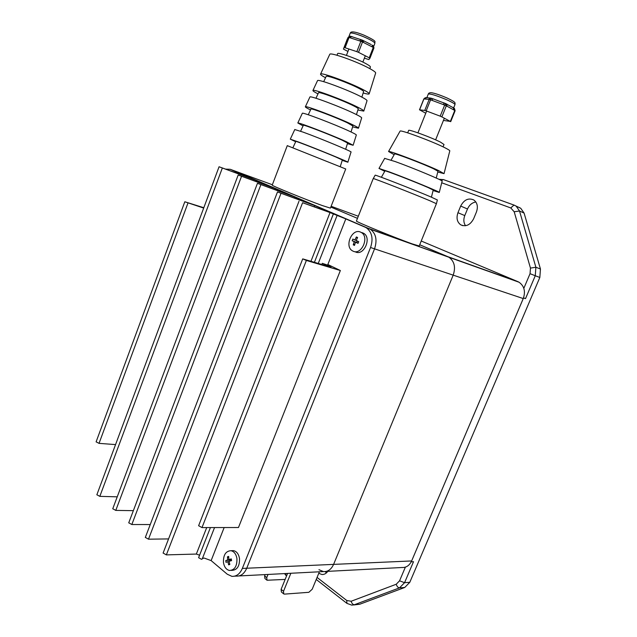 <?xml version="1.0" encoding="UTF-8"?>
<svg xmlns="http://www.w3.org/2000/svg" width="637" height="637" viewBox="0 0 637 637"><rect width="100%" height="100%" fill="white"/><g stroke="black" fill="none" stroke-linecap="round" stroke-linejoin="round"><path stroke-width="0.96" d="M441.863 116.897L440.199 116.165L444.658 105.089L431.95 100.335L432.865 98.775L446.019 103.767L446.322 105.822L441.863 116.897L450.343 121.428L454.762 110.488L447.15 106.283L446.473 104.014M426.83 97.684L430.564 98.122M450.343 121.428L443.448 120.417M431.95 100.335L430.588 99.826L426.177 110.878L440.199 116.165M426.177 110.878L424.76 110.44L429.171 99.404L423.931 98.934L419.592 109.827L424.76 110.44M419.592 109.827L425.763 113.243M446.521 104.038L453.162 107.709M453.95 110.042L453.305 107.804M426.472 97.779L424.433 98.982M430.787 98.154L429.943 98.17L428.653 99.356M443.288 104.579L444.188 103.011L443.376 102.668M356.441 220.959L356.409 221.039C355.653 221.66 395.856 238.127 412.37 243.939L419.21 245.986L436.401 203.713M436.425 203.705L429.887 200.751C413.811 193.951 373.457 178.137 373.266 178.551L373.218 178.591M436.433 203.681L437.372 199.962L430.954 196.976C415.157 190.2 375.416 174.681 375.169 175.175L375.137 175.247M431.424 197.175L433.216 190.065L428.207 187.596C415.961 182.198 385.337 170.334 385.011 170.843L384.971 170.915M439.283 192.414L442.126 181.179C444.315 181.035 412.911 167.889 395.059 161.511L384.66 158.398M433.096 190.535L439.275 192.462C441.513 192.605 408.413 178.949 389.725 172.054L378.991 168.431L384.732 171.321M436.249 178.049L437.969 171.242L433.534 168.757C422.626 163.613 395.099 153.143 394.59 153.923L394.534 154.035M400.012 131.254L400.116 131.071C400.936 129.709 432.603 141.478 444.889 147.744C448.368 149.496 450.001 150.555 449.794 150.921L444.061 173.567M437.77 172.014L444.037 173.638L438.447 170.501C424.561 163.94 389.159 150.475 388.562 151.495L394.152 154.703M408.628 130.481L408.675 130.37C408.946 129.2 431.631 137.576 440.509 142.147L444.013 144.503L443.065 146.86M224.152 527.547L211.134 560.592L227.258 574.216L231.836 576.326C236.383 576.628 239.886 573.993 242.347 568.419L246.734 568.228C244.274 573.77 240.778 576.397 236.239 576.095C240.778 576.397 244.274 573.77 246.734 568.228L374.548 248.844C377.399 240.125 376.013 233.604 370.416 229.28L233.652 170.557M318.946 569.685L323.453 571.58C327.896 571.835 331.272 569.438 333.589 564.39L453.194 275.144C455.829 267.269 454.42 261.313 448.966 257.26L419.711 244.759L447.771 256.655L517.889 281.65L421.232 241.017M357.476 218.356L330.826 207.057L357.476 218.356M359.69 40.919L360.876 39.637L362.023 40.012L362.453 40.187L360.845 41.294L362.509 41.986L358.504 52.338L356.839 51.653L360.845 41.294L350.199 37.814L351.385 36.548L360.964 39.669M358.504 52.338L369.97 58.19L368.879 59.559L364.372 58.174M350.199 37.814L349.06 37.448L345.103 47.751L356.839 51.653M345.103 47.751L344.187 47.576L347.332 38.937L343.431 49.089L348.144 37.28L349.06 37.448L350.246 36.174L348.144 37.28L350.461 36.253M343.431 49.089L347.945 51.462M369.269 57.696L373.258 47.433L363.56 42.512L363.281 40.625M363.44 40.688L371.18 44.542M372.223 46.907L372.159 45.123L372.971 45.546M360.168 39.359L361.991 40.012M206.707 527.579L196.339 554.055L166.353 554.891L302.591 202.725L330.022 212.567L345.811 218.905L327.84 264.514L340.357 270.51L306.373 260.445L302.718 258.885L331.049 267.198L328.198 265.725L327.975 266.29M202.208 558.991L214.542 527.563L202.208 558.991L201.547 559.31L198.609 557.709L198.752 557.295M302.591 202.725L333.294 213.53L314.766 205.584L277.477 191.968L311.923 204.366L294.732 196.984L257.444 183.329L292.001 195.814L275.447 188.703L238.182 175.016L272.803 187.573L256.273 180.478L219.064 166.767L248.175 177.333L230.22 169.299L225.554 169.108M328.198 265.725L322.298 263.328L328.023 265.255L329.456 265.486L327.84 264.514M211.134 560.592L204.055 558.02L202.335 558.649M340.357 270.51L238.469 527.524L201.993 527.587L198.633 525.692M272.357 184.746L234.289 170.796L370.416 229.28C376.013 233.604 377.399 240.125 374.548 248.844L453.194 275.144C455.829 267.269 454.42 261.313 448.966 257.26L365.2 227.226L345.811 218.905M203.808 207.726L184.818 201.762L203.673 208.076M115.56 444.594L99.046 443.36L96.123 441.839M196.339 554.055L199.572 555.201M166.353 554.891L163.12 553.027M168.566 538.926L148.493 539.181L145.332 537.389M150.244 524.546L131.835 524.522L128.746 522.794M133.348 510.651L115.783 510.404L112.765 508.74M117.24 496.828L99.826 496.358L96.872 494.758M242.347 568.419L370.559 247.506C373.417 238.748 372.04 232.194 366.434 227.863L365.2 227.226M314.32 206.722L314.766 205.584M294.334 198.019L294.732 196.984M275.073 189.683L275.447 188.703M255.915 181.434L256.273 180.478M238.955 575.952L323.453 571.58C327.896 571.835 331.272 569.438 333.589 564.39L246.734 568.228L374.548 248.844L370.559 247.506M326.104 571.437L401.923 567.511C406.223 567.734 409.464 565.545 411.637 560.95L333.589 564.39L453.194 275.144L523.264 298.57C525.692 291.451 524.283 285.997 519.036 282.223L517.889 281.65M411.637 560.95L523.264 298.57M272.222 185.096L272.198 185.168C271.673 185.701 305.991 199.684 322.322 205.568L330.412 208.124L345.732 168.972L287.271 145.642M340.301 166.512L342.324 160.014L336.089 157.116C323.333 151.654 295.99 140.976 295.855 141.39L295.831 141.438M347.858 162.172L351.019 152.06C353.559 152.211 319.854 138.165 303.013 132.09L294.772 129.55M342.212 160.357L347.85 162.22C350.382 162.634 315.785 148.429 298.61 142.035L290.297 139.161L295.687 141.756M345.66 149.273L347.595 143.054L341.75 140.005C329.711 134.55 303.666 124.534 303.387 125.234L303.347 125.322M353.153 145.188L356.314 135.06C356.601 134.757 354.268 133.459 349.331 131.166C334.743 124.326 302.766 112.144 302.352 113.235L302.296 113.37M347.404 143.659L353.129 145.268L345.907 141.494C330.882 134.686 298.124 122.089 297.821 122.981L303.085 125.887M351.043 131.97L352.898 126.007L347.436 122.837C336.097 117.423 311.358 108.051 310.952 109.007L310.896 109.126M358.48 128.125L361.649 117.972C361.951 117.558 359.754 116.205 355.056 113.904C341.185 107.04 310.506 95.534 309.932 96.943L309.853 97.111M310.522 109.93C306.692 108.051 304.98 106.992 305.386 106.729C305.856 105.503 337.315 117.415 351.616 124.263C356.465 126.564 358.735 127.886 358.448 128.228L352.627 126.867M356.449 114.588L358.225 108.871C358.472 108.513 356.776 107.43 353.137 105.615C342.499 100.256 319.073 91.529 318.548 92.699L318.484 92.851M363.831 110.973L367 100.797C367.334 100.28 365.264 98.878 360.797 96.577C347.635 89.729 318.261 78.884 317.552 80.573L317.457 80.78M317.998 93.886C314.208 91.927 312.536 90.773 312.974 90.406C313.603 88.877 343.765 100.12 357.349 106.976C361.959 109.277 364.101 110.655 363.783 111.109L357.875 109.986M361.872 97.135L363.576 91.648C363.838 91.218 362.27 90.12 358.862 88.336C348.909 83.065 326.805 74.959 326.184 76.329L326.104 76.496M369.197 93.743L375.623 73.136C375.989 72.483 374.126 71.018 370.033 68.748C357.986 61.956 330.722 52.154 329.807 54.233L329.687 54.487M325.515 77.754C321.765 75.723 320.124 74.473 320.602 74.003C321.374 72.212 350.223 82.794 363.106 89.634C367.477 91.927 369.492 93.352 369.149 93.902C368.727 94.308 366.729 94.005 363.162 93.002M337.554 53.763L337.618 53.596C338.12 51.971 357.668 58.962 366.363 63.891C369.38 65.579 370.718 66.654 370.392 67.132L369.81 68.621M286.523 573.491L287.319 574.08M265.151 574.598L264.626 575.896L264.92 578.523L266.831 580.084M285.145 579.423L267.03 580.243L266.736 577.616L268.018 574.447M287.582 573.435L281.108 589.336L281.379 591.98L283.576 593.78M290.854 573.268L283.513 591.295L283.768 593.939L284.564 594.114L308.857 592.306L312.194 589.257L319.392 571.787M285.487 573.547L285.909 575.354L286.698 575.609M362.135 232.656L363.639 233.301C372.048 237.784 363.815 256.313 355.414 251.91M353.065 251.153C361.498 255.533 369.715 237.012 361.306 232.489L360.574 232.115C351.982 227.911 344.068 246.583 352.548 250.89L353.065 251.153M356.131 240.531L358.703 241.638L358.042 243.318L355.47 242.211L354.498 245.404L353.256 244.855L354.228 241.662L352.181 240.73L352.842 239.058L354.889 239.982L356.37 236.956L357.62 237.505L356.131 240.531M355.47 242.211L358.129 243.103M357.19 242.785L356.712 242.434L357.269 241.025M353.256 244.855L354.809 244.234M354.228 241.662L357.238 242.673M352.181 240.73L356.712 242.434M354.889 239.982L356.179 240.42M356.37 236.956L357.142 238.381M523.829 288.33L530.048 273.679L535.263 275.749L525.525 298.618L523.534 297.885M317.067 577.433L346.735 600.476L351.13 601.256L396.23 584.248L399.558 580.825L404.583 582.672L413.509 561.707L411.271 561.81L523.51 297.941M327.768 571.357C326.176 573.587 324.217 574.638 321.892 574.502L318.763 573.3M473.649 218.738C470.265 225.02 465.95 227.043 460.702 224.813C457.063 222.05 456.156 218.013 457.955 212.71L460.686 206.062C464.134 199.636 468.545 197.629 473.912 200.042C477.384 202.829 478.22 206.818 476.428 212.01L473.649 218.738M518.892 207.312L520.748 208.275L524.092 213.092L540.447 269.013L539.834 277.461L409.798 582.306L404.75 587.465L359.73 604.242L353.599 604.975M465.543 225.737C463.593 222.823 463.338 219.439 464.779 215.585L467.494 208.992C469.318 204.979 472.105 202.638 475.847 201.969M326.462 572.862L325.093 571.596M525.525 298.618L523.526 297.949M231.796 550.679L233.524 550.631C236.661 551.371 238.644 553.967 239.488 558.418C239.767 565.935 237.306 569.916 232.115 570.362L231.247 570.402M223.468 562.598C224.304 567.145 226.326 569.773 229.543 570.481C234.727 570.059 237.187 566.062 236.924 558.506C236.088 554.039 234.097 551.435 230.96 550.694C225.721 551.053 223.221 555.026 223.468 562.598M229.081 561.301L229.822 564.478L228.635 564.836L227.895 561.667L225.992 562.32L225.745 560.608L227.648 559.947L227.481 556.77L228.667 556.404L228.834 559.589L231.319 558.904L231.565 560.624L229.081 561.301M227.895 561.667L229.137 561.619M229.646 563.864L228.635 564.836M230.578 560.886L230.905 559.517M225.745 560.608L230.451 559.987M227.648 559.947L230.952 559.835M227.481 556.77L228.683 557.606M228.834 559.589L231.398 559.501M453.616 107.971L454.937 104.699C455.152 103.99 452.453 102.374 446.856 99.834C436.902 95.638 430.716 93.703 428.295 94.021L428.247 94.149M447.325 104.412L445.558 103.528L444.658 105.089L447.15 106.283M429.951 97.963L432.865 98.775L431.504 98.273L430.588 99.826L429.171 99.404L430.461 98.209L431.512 98.265M450.693 121.683L455.105 110.766L454.085 108.242M426.034 97.748L423.812 98.95L419.472 109.835M423.804 98.966L425.205 97.764L427.443 97.541M373.776 46.19L374.859 43.396C374.843 42.185 371.068 39.956 363.52 36.707C356.067 33.745 351.632 32.559 350.231 33.148L350.175 33.299M363.56 42.512L362.509 41.986L362.453 40.187L364.173 41.007M373.226 45.681L373.975 47.902L369.978 58.174M373.959 47.942L373.258 47.433L373.194 45.649L373.975 47.902M337.053 215.593L318.269 263.407L337.053 215.593M201.993 527.587L306.373 260.445M324.153 264.22L323.827 265.056M234.289 170.796L230.22 169.299M99.046 443.36L187.947 203.076M330.022 212.567L310.967 261.242M148.493 539.181L280.973 193.401M131.835 524.522L260.859 184.722M115.783 510.404L241.511 176.369M99.826 496.358L222.305 168.088M333.318 214.112L314.431 262.269L333.302 214.096M198.625 557.622L210.409 527.571L198.609 557.709M331.129 206.284L358.312 216.246M264.626 575.896L266.736 577.616M283.513 591.295L281.108 589.336M399.558 580.825L405.371 567.145M530.048 273.679L530.462 268.089L514.186 211.771L510.77 207.941L441.72 182.787M524.092 213.092L519.513 210.982L535.884 267.245L540.447 269.013M539.834 277.461L535.263 275.749L535.884 267.245L530.462 268.089M404.75 587.465L399.518 587.863L404.583 582.672L409.798 582.306M396.23 584.248C396.986 586.534 398.085 587.744 399.518 587.863L354.379 604.736L359.73 604.242M438.933 179.292L443.567 179.634L514.099 205.106M464.779 215.585L457.955 212.71M467.494 208.992L460.686 206.062M351.13 601.256C351.839 603.486 352.922 604.648 354.379 604.736L351.807 605.142L346.934 603.382L346.735 600.476M441.186 180.438L443.225 179.53L514.298 205.178L516.161 206.141L519.513 210.982L514.186 211.771M520.748 208.275L513.971 205.074L510.77 207.941M426.846 97.668L428.295 94.021C428.685 92.954 429.871 92.548 431.862 92.795C435.358 93.424 440.414 95.152 447.031 97.987C456.625 102.573 454.906 102.653 454.993 104.587M455.113 110.75L454.46 108.449L452.636 107.295M445.558 103.528L444.188 103.011M433.861 99.101L432.865 98.775M365.32 55.73L362.859 62.084M348.893 49.017L346.432 55.395M356.409 221.039L373.234 178.543M375.169 175.175L373.266 178.551M385.011 170.843L381.364 177.277M394.59 153.923L391.086 160.11M400.116 131.071L388.562 151.495M384.732 158.279L378.991 168.431M407.688 132.838L408.675 130.37M366.434 227.863L519.036 282.223M426.639 111.053L417.928 132.846M444.339 118.211L435.62 139.853M349.012 36.317L350.231 33.148C350.788 30.982 355.398 31.659 364.069 35.194C379.087 42.153 373.951 41.493 374.914 43.268M352.564 36.85L350.246 36.174M198.601 525.764L302.718 258.885M322.298 263.328L321.852 264.474M96.099 441.895L184.818 201.762M163.088 553.107L298.992 201.252M145.308 537.469L277.477 191.968M128.722 522.873L257.444 183.329M112.733 508.812L238.182 175.016M96.84 494.822L219.064 166.767M234.551 576.182L236.239 576.095M272.198 185.168L287.287 145.61M295.855 141.39L292.956 147.609M303.387 125.234L300.592 131.222M302.352 113.235L297.821 122.981M310.952 109.007L308.26 114.771M309.932 96.943L305.386 106.729M318.548 92.699L315.96 98.257M317.552 80.573L312.974 90.406M326.184 76.329L323.692 81.679M329.807 54.233L320.602 74.003M294.812 129.462L290.297 139.161M337.618 53.596L336.981 55.26M285.726 575.171L284.572 573.595M361.306 232.489L363.639 233.301M462.804 225.665L460.702 224.813M323.445 574.423L321.892 574.502M346.751 603.239L316.231 579.463M230.96 550.694L233.524 550.631"/></g></svg>
